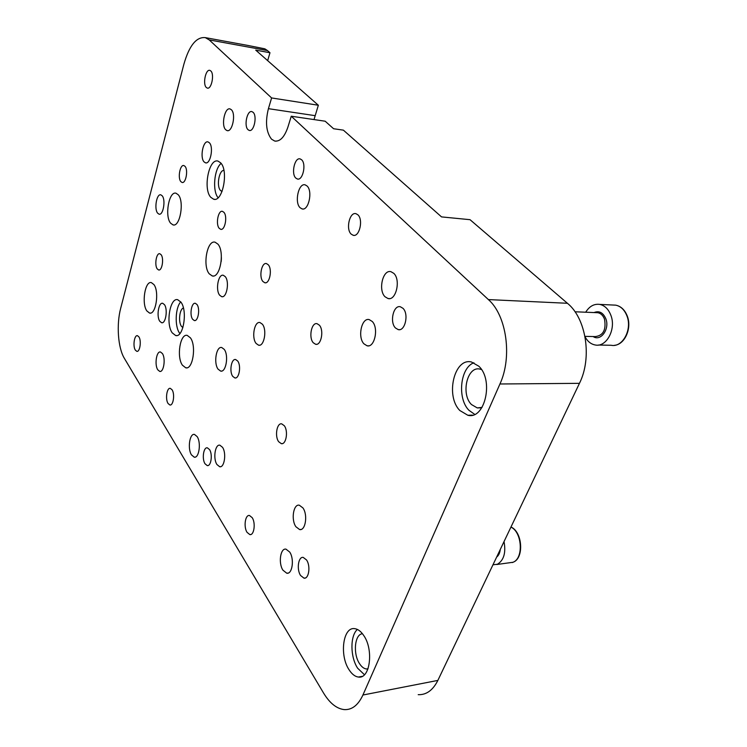 <?xml version="1.0" encoding="UTF-8"?>
<svg xmlns="http://www.w3.org/2000/svg" width="747" height="747" viewBox="0 0 747 747"><rect width="100%" height="100%" fill="white"/><g stroke="black" fill="none" stroke-linecap="round" stroke-linejoin="round"><path stroke-width="1.12" d="M220.626 162.799L217.993 161.1C208.889 158.056 202.848 189.084 210.794 197.32L213.642 199.225C222.662 202.465 228.853 170.736 220.626 162.799M221.121 163.397C214.156 168.878 212.223 190.98 218.087 197.74M180.951 302.161L177.702 299.696C169.933 297.362 165.601 323.983 172.221 332.845L175.648 335.524C183.37 337.999 187.786 310.771 180.951 302.161M180.746 301.872C175.321 307.531 174.565 326.318 179.485 332.994L179.887 333.554M478.799 366.207L471.46 361.996C454.204 357.496 445.221 396.115 459.853 410.523L467.837 415.267C484.924 419.954 494.075 380.083 478.799 366.207M473.906 362.762C460.171 367.655 457.024 398.496 468.957 410.299L474.69 414.361M363.705 635.464C360.932 631.355 357.944 629.086 354.741 628.666C343.097 626.49 339.213 655.166 349.054 669.742C351.893 674.168 355.021 676.605 358.439 677.043C370.073 679.312 373.902 649.685 363.705 635.464M357.393 629.45C350.026 635.66 350.156 657.005 357.645 668.21L364.452 674.737M253.093 112.311L251.935 111.63C247.173 109.93 243.737 125.954 248.013 129.698L249.227 130.426C253.952 132.172 257.444 115.981 253.093 112.311M223.895 212.307L222.485 211.364C218.199 209.954 215.463 224.287 219.216 228.311L220.673 229.301C224.95 230.748 227.714 216.266 223.895 212.307M196.975 304.505L195.369 303.319C191.512 302.143 189.327 315.075 192.651 319.296L194.295 320.538C198.142 321.742 200.345 308.66 196.975 304.505M172.071 389.794L170.325 388.365C166.861 387.385 165.115 399.159 168.066 403.501L169.849 404.977C173.304 405.985 175.059 394.08 172.071 389.794M210.794 70.946L209.87 70.386C205.686 68.836 202.53 84.196 206.321 87.492L207.292 88.081C211.448 89.687 214.65 74.168 210.794 70.946M185.013 166.329L183.874 165.563C180.074 164.237 177.506 178.075 180.867 181.642L182.044 182.445C185.835 183.809 188.431 169.84 185.013 166.329M161.119 254.727L159.811 253.747C156.356 252.626 154.274 265.176 157.272 268.948L158.607 269.956C162.052 271.114 164.153 258.443 161.119 254.727M138.905 336.878L137.476 335.692C134.348 334.74 132.658 346.197 135.328 350.11L136.794 351.333C139.913 352.313 141.622 340.735 138.905 336.878M223.913 170.381C219.002 170.092 216.303 186.255 220.514 190.494L222.036 191.512M183.417 307.997C179.541 309.006 178.141 321.966 181.418 326.28L182.884 327.597M262.356 324.189L259.984 322.555C254.391 320.921 251.309 337.765 256.118 343.461L258.565 345.189C264.139 346.869 267.258 329.782 262.356 324.189M162.202 195.807L160.838 194.836C156.674 193.426 153.975 208.908 157.626 213.147L159.036 214.165C163.182 215.631 165.918 199.963 162.202 195.807M307.064 185.994L305.159 184.854C298.604 182.698 294.253 202.353 300.051 207.685L302.049 208.908C308.567 211.13 312.974 191.195 307.064 185.994M222.522 447.304L219.87 445.193C215.108 443.961 212.904 458.658 216.947 464.531L219.665 466.735C224.427 468.005 226.64 453.093 222.522 447.304M393.772 273.337L390.933 271.684C382.828 269.275 377.973 290.172 385.022 296.755L388.01 298.529C396.059 301.013 400.99 279.78 393.772 273.337M289.705 552.061L285.97 549.138C280.386 547.896 278.201 563.219 282.936 570.185L286.764 573.22C292.338 574.499 294.523 558.924 289.705 552.061M231.355 109.725L230.057 108.931C224.763 107.045 220.944 125.44 225.697 129.745L227.06 130.594C232.326 132.555 236.201 113.927 231.355 109.725M162.388 353.536L160.502 352.005C156.468 350.819 154.349 364.872 157.785 369.812L159.718 371.408C163.733 372.632 165.881 358.401 162.388 353.536M362.454 633.727C354.648 634.212 352.799 653.84 359.578 663.728C361.66 666.922 363.957 668.677 366.46 668.995L367.972 668.92M481.479 369.55L479.929 369.093C467.239 365.797 460.61 394.071 471.45 404.529L477.268 407.927L482.067 407.386M190.42 337.84L187.236 335.394C180.158 333.339 176.385 356.935 182.399 365.18L185.732 367.813C192.773 369.97 196.601 345.88 190.42 337.84M153.957 284.616L151.38 282.618C145.039 280.648 141.416 303.543 146.832 310.911L149.531 313.058C155.834 315.131 159.513 291.797 153.957 284.616M178.272 194.79L176.003 193.212C168.981 190.877 164.489 216.135 170.587 223.166L172.996 224.894C179.962 227.368 184.546 201.615 178.272 194.79M217.919 244.138L215.08 242.187C207.162 239.703 202.39 265.867 209.216 273.794L212.213 275.932C220.076 278.547 224.95 251.842 217.919 244.138M224.212 349.353L221.738 347.523C216.303 345.964 213.427 363.126 218.068 369.149L220.617 371.072C226.033 372.688 228.946 355.273 224.212 349.353M197.152 436.612L194.491 434.427C189.645 433.148 187.376 448.742 191.484 454.895L194.22 457.173C199.047 458.499 201.335 442.672 197.152 436.612M395.452 327.961C389.448 322.2 393.426 304.767 400.345 306.765L402.978 308.315C409.095 313.973 405.079 331.649 398.188 329.604L395.452 327.961M300.593 575.507C296.428 569.494 298.324 556.338 303.235 557.411L306.55 559.97C310.789 565.909 308.885 579.252 303.982 578.15L300.593 575.507M372.23 321.462L369.195 319.595C361.613 317.438 357.374 337.149 363.92 343.816L367.076 345.796C374.63 348.009 378.916 327.998 372.23 321.462M302.908 507.904L299.295 505.196C293.384 503.814 290.9 519.819 295.905 526.738L299.631 529.567C305.523 530.977 308.016 514.72 302.908 507.904M225.258 276.642L223.316 275.279C218.264 273.719 215.304 290.097 219.674 295.233L221.682 296.671C226.715 298.277 229.712 281.694 225.258 276.642M209.393 142.789L208.04 141.921C203.119 140.203 199.71 157.58 204.08 161.903L205.5 162.827C210.393 164.611 213.838 147.019 209.393 142.789M164.443 304.645L162.706 303.301C158.597 302.04 156.282 316.569 159.811 321.313L161.595 322.723C165.694 324.03 168.028 309.323 164.443 304.645M357.869 214.8L355.955 213.689C349.661 211.681 345.59 229.133 351.146 234.091L353.154 235.277C359.41 237.331 363.528 219.665 357.869 214.8M319.361 325.178L317.073 323.694C311.527 322.097 308.455 337.513 313.236 342.724L315.598 344.274C321.117 345.908 324.217 330.305 319.361 325.178M284.28 425.715L281.731 423.876C276.866 422.606 274.541 436.388 278.687 441.729L281.292 443.643C286.148 444.941 288.491 430.991 284.28 425.715M252.187 517.662L249.489 515.495C245.212 514.487 243.438 526.934 247.061 532.35L249.825 534.591C254.092 535.627 255.866 523.012 252.187 517.662M301.62 159.783L300.145 158.915C294.692 157.066 290.947 173.78 295.803 178.075L297.353 179C302.768 180.895 306.559 163.985 301.62 159.783M268.257 264.765L266.483 263.588C261.618 262.085 258.714 276.95 262.935 281.507L264.774 282.74C269.62 284.29 272.562 269.247 268.257 264.765M237.677 361.016L235.669 359.54C231.346 358.317 229.077 371.67 232.784 376.404L234.838 377.935C239.152 379.187 241.43 365.685 237.677 361.016M209.534 449.582L207.377 447.836C203.529 446.827 201.755 458.938 205.023 463.775L207.218 465.577C211.056 466.614 212.839 454.363 209.534 449.582M247.78 45.418L264.849 48.835L267.473 50.563L269.975 52.729L255.735 50.142L318.343 105.243L314.011 119.576M275.951 141.202L274.681 141.034C280.032 141.762 284.439 137.14 287.884 127.167L291.255 116.224L488.389 299.584L567.421 303.282C586.171 318.334 592.334 357.748 579.457 383.332L437.863 680.414C432.924 690.247 426.369 694.999 418.208 694.673M274.681 141.034L271.534 139.175C266.175 132.228 265.129 122.06 268.416 108.67L315.038 115.654M267.473 50.563L209.216 39.908L271.609 97.95L268.416 108.67M209.216 39.908L205.285 37.621C196.358 36.734 189.215 45.614 183.865 64.279L120.697 308.25C116.308 324.6 117.979 347.999 124.375 358.364L323.507 692.955C329.642 703.086 336.505 708.632 344.106 709.594C351.893 710.089 358.168 705.233 362.921 695.018L437.863 680.414M579.457 383.332L499.939 383.986L362.921 695.018M499.939 383.986C512.507 356.991 506.569 315.365 488.389 299.584M567.421 303.282L470.031 219.683L441.533 216.901L343.387 130.146L333.592 128.736L325.188 121.219L291.255 116.224M271.609 97.95L318.343 105.243M269.975 52.729L267.669 60.647M297.997 179.075L297.353 179M585.695 312.218C589.383 306.279 594.061 303.674 599.729 304.402C604.79 305.504 608.506 309.155 610.897 315.346C616.378 329.156 606.405 347.57 595.182 344.974C590.924 344.162 587.544 341.426 585.041 336.794M504.029 541.594C506.064 552.696 503.87 560.25 497.455 564.237L492.964 564.797M598.375 345.039L611.186 345.273C622.456 347.831 632.466 329.642 626.957 315.981C624.557 309.865 620.822 306.251 615.743 305.159L612.801 305.019M594.024 312.563C599.169 310.5 603.109 312.563 605.845 318.773C609.954 329.072 600.663 341.837 593.137 336.542M584.957 336.346L595.228 336.598C603.24 335.618 606.331 329.819 604.51 319.193C603.109 315.523 600.905 313.367 597.908 312.722L575.003 311.779M221.383 258.555L221.271 260.544M496.764 564.508L513.012 562.267C523.768 558.495 522.181 532.135 510.939 527.093M500.285 549.447C499.874 552.967 498.669 555.497 496.662 557.057M207.965 465.54L207.218 465.577M235.594 377.926L234.838 377.935M265.512 282.777L264.774 282.74M250.815 534.497L249.825 534.591M282.329 443.597L281.292 443.643M316.635 344.292L315.598 344.274M354.106 235.352L353.154 235.277M249.153 45.679L205.285 37.621M162.164 322.741L161.595 322.723M205.995 162.883L205.5 162.827M222.419 296.699L221.682 296.671M301.106 529.427L299.631 529.567M368.616 345.814L367.076 345.796M303.982 578.15L305.299 577.991M398.188 329.604L399.608 329.642M195.116 457.136L194.22 457.173M221.542 371.072L220.617 371.072M213.297 275.988L212.213 275.932M173.78 224.959L172.996 224.894M150.362 313.077L149.531 313.058M186.843 367.813L185.732 367.813M477.268 407.927L480.629 407.843M366.46 668.995L368.047 668.705M160.334 371.408L159.718 371.408M227.564 130.66L227.06 130.594M288.211 573.052L286.764 573.22M389.523 298.595L388.01 298.529M220.617 466.688L219.665 466.735M302.918 208.983L302.049 208.908M259.526 345.198L258.565 345.189M170.419 404.967L169.849 404.977M194.864 320.547L194.295 320.538M221.205 229.338L220.673 229.301M249.694 130.492L249.227 130.426M362.211 676.352L358.439 677.043M472.459 415.136L467.837 415.267M176.768 335.543L175.648 335.524M214.669 199.318L213.642 199.225M599.729 304.402L615.743 305.159C621.018 306.261 624.865 309.921 627.303 316.121C632.074 328.185 624.865 344.507 614.51 345.319M221.392 257.519L221.177 261.571M510.976 527.018C522.527 531.873 524.263 558.158 513.264 562.174M513.068 562.258L512.237 562.566"/></g></svg>
